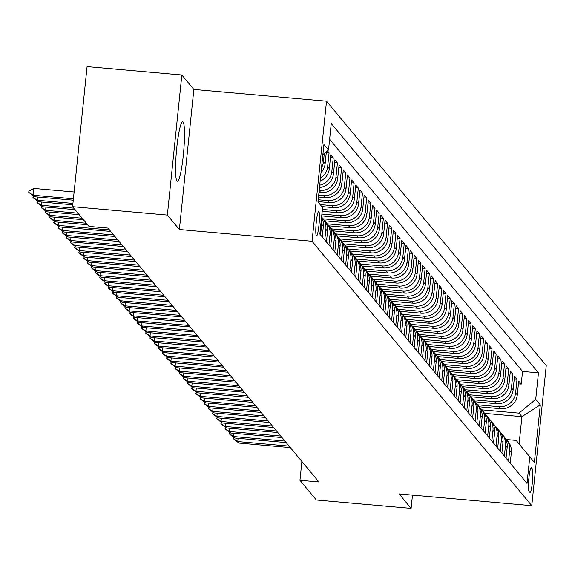 <?xml version="1.0" encoding="UTF-8"?>
<svg xmlns="http://www.w3.org/2000/svg" width="575" height="575" viewBox="0 0 575 575"><rect width="100%" height="100%" fill="white"/><g stroke="black" fill="none" stroke-linecap="round" stroke-linejoin="round"><path stroke-width="0.86" d="M176.985 181.089A29.9 3.615 95.1 0 0 177.402 181.341A29.9 3.615 95.1 0 0 183.475 153.683A29.9 3.615 95.1 0 0 183.087 122.029A29.9 3.615 95.1 0 0 182.67 121.771A29.9 3.615 95.1 0 0 176.597 149.435A29.9 3.615 95.1 0 0 176.985 181.089M316.372 235.8A12.269 1.481 95.1 0 0 316.537 235.908A12.269 1.481 95.1 0 0 319.032 224.559A12.269 1.481 95.1 0 0 318.873 211.571A12.269 1.481 95.1 0 0 318.701 211.471A12.269 1.481 95.1 0 0 316.214 222.82A12.269 1.481 95.1 0 0 316.372 235.8M181.844 74.987L167.368 215.057L179.378 229.511L193.854 89.441L181.844 74.987L87.077 66.607L72.601 206.677L89.003 226.406L107.949 228.081L318.909 481.958L299.956 480.283L316.351 500.013L411.111 508.393L412.483 495.125M193.854 89.441L326.521 101.178L546.25 365.607L531.774 505.677L312.053 241.248L326.521 101.178M479.291 406.827L500.566 408.71A15.331 15.108 -39.7 0 0 517.292 394.903L518.722 381.088L521.23 384.107L518.434 383.856M477.66 404.822L498.892 406.698A15.331 15.108 -39.7 0 0 515.624 392.897L517.047 379.076L514.258 378.832M517.047 379.076L514.546 376.064L513.116 389.879A15.331 15.108 -39.7 0 1 496.39 403.679L475.115 401.796M470.939 396.772L492.214 398.655A15.331 15.108 -39.7 0 0 508.94 384.855L510.363 371.033L512.871 374.052L510.082 373.8M466.756 391.747L488.031 393.623A15.331 15.108 -39.7 0 0 504.764 379.823L506.187 366.009L508.695 369.021L505.899 368.776M462.58 386.716L483.855 388.599A15.331 15.108 -39.7 0 0 500.581 374.799L502.011 360.978L504.519 363.997L501.723 363.752M458.404 381.692L479.679 383.568A15.331 15.108 -39.7 0 0 496.405 369.768L497.835 355.954L500.343 358.965L497.548 358.721M454.228 376.661L475.503 378.544A15.331 15.108 -39.7 0 0 492.229 364.744L493.659 350.923L496.16 353.941L493.372 353.697M450.052 371.637L471.327 373.52A15.331 15.108 -39.7 0 0 488.053 359.713L489.483 345.898L491.984 348.917L489.196 348.666M445.869 366.606L467.144 368.489A15.331 15.108 -39.7 0 0 483.877 354.689L485.3 340.867L487.808 343.886L485.02 343.642M441.693 361.582L462.968 363.465A15.331 15.108 -39.7 0 0 479.694 349.665L481.124 335.843L483.632 338.862L480.837 338.61M437.518 356.55L458.793 358.433A15.331 15.108 -39.7 0 0 475.518 344.633L476.948 330.819L479.457 333.831L476.661 333.586M433.342 351.526L454.617 353.409A15.331 15.108 -39.7 0 0 471.342 339.609L472.772 325.788L475.273 328.807L472.485 328.555M429.166 346.502L450.441 348.378A15.331 15.108 -39.7 0 0 467.166 334.578L468.596 320.764L471.098 323.775L468.309 323.531M424.99 341.471L446.257 343.354A15.331 15.108 -39.7 0 0 462.99 329.554L464.413 315.732L466.922 318.751L464.133 318.507M420.807 336.447L442.082 338.323A15.331 15.108 -39.7 0 0 458.814 324.523L460.237 310.708L462.746 313.727L459.95 313.476M416.631 331.416L437.906 333.299A15.331 15.108 -39.7 0 0 454.631 319.499L456.061 305.677L458.57 308.696L455.774 308.452M412.455 326.392L433.73 328.275A15.331 15.108 -39.7 0 0 450.455 314.467L451.885 300.653L454.394 303.672L451.598 303.42M408.279 321.36L429.554 323.243A15.331 15.108 -39.7 0 0 446.279 309.443L447.709 295.629L450.211 298.641L447.422 298.396M404.103 316.336L425.378 318.219A15.331 15.108 -39.7 0 0 442.103 304.419L443.526 290.598L446.035 293.617L443.246 293.365M399.92 311.305L421.195 313.188A15.331 15.108 -39.7 0 0 437.927 299.388L439.35 285.574L441.859 288.585L439.063 288.341M395.744 306.281L417.019 308.164A15.331 15.108 -39.7 0 0 433.744 294.364L435.174 280.543L437.683 283.561L434.887 283.317M391.568 301.257L412.843 303.133A15.331 15.108 -39.7 0 0 429.568 289.333L430.998 275.518L433.507 278.53L430.711 278.286M387.392 296.226L408.667 298.109A15.331 15.108 -39.7 0 0 425.392 284.309L426.823 270.487L429.324 273.506L426.535 273.262M383.216 291.202L404.491 293.085A15.331 15.108 -39.7 0 0 421.216 279.277L422.639 265.463L425.148 268.482L422.359 268.23M379.033 286.17L400.308 288.053A15.331 15.108 -39.7 0 0 417.04 274.253L418.463 260.432L420.972 263.451L418.176 263.206M374.857 281.146L396.132 283.029A15.331 15.108 -39.7 0 0 412.857 269.222L414.287 255.408L416.796 258.427L414 258.175M370.681 276.115L391.956 277.998A15.331 15.108 -39.7 0 0 408.681 264.198L410.112 250.384L412.62 253.395L409.824 253.151M366.505 271.091L387.78 272.974A15.331 15.108 -39.7 0 0 404.505 259.174L405.936 245.353L408.437 248.371L405.648 248.12M362.329 266.067L383.604 267.943A15.331 15.108 -39.7 0 0 400.329 254.143L401.76 240.328L404.261 243.34L401.472 243.096M358.146 261.036L379.421 262.919A15.331 15.108 -39.7 0 0 396.153 249.119L397.577 235.297L400.085 238.316L397.296 238.072M353.97 256.012L375.245 257.887A15.331 15.108 -39.7 0 0 391.97 244.088L393.401 230.273L395.909 233.292L393.113 233.04M349.794 250.98L371.069 252.863A15.331 15.108 -39.7 0 0 387.794 239.063L389.225 225.242L391.733 228.261L388.937 228.016M345.618 245.956L366.893 247.839A15.331 15.108 -39.7 0 0 383.618 234.032L385.049 220.218L387.55 223.237L384.761 222.985M341.442 240.925L362.717 242.808A15.331 15.108 -39.7 0 0 379.442 229.008L380.873 215.194L383.374 218.205L380.585 217.961M337.266 235.901L358.534 237.784A15.331 15.108 -39.7 0 0 375.267 223.984L376.69 210.162L379.198 213.181L376.409 212.93M333.083 230.87L354.358 232.753A15.331 15.108 -39.7 0 0 371.091 218.953L372.514 205.138L375.022 208.15L372.226 207.906M328.907 225.846L350.182 227.729A15.331 15.108 -39.7 0 0 366.908 213.929L368.338 200.107L370.846 203.126L368.05 202.882M324.731 220.822L346.006 222.697A15.331 15.108 -39.7 0 0 362.732 208.897L364.162 195.083L366.67 198.095L363.874 197.85M321.713 215.891L341.83 217.673A15.331 15.108 -39.7 0 0 358.556 203.873L359.986 190.052L362.487 193.071L359.698 192.826M322.194 211.277L337.654 212.649A15.331 15.108 -39.7 0 0 354.38 198.842L355.803 185.028L358.311 188.047L355.522 187.795M321.806 206.59L333.471 207.618A15.331 15.108 -39.7 0 0 350.204 193.818L351.627 179.997L354.135 183.015L351.339 182.771M318.025 201.595L329.295 202.594A15.331 15.108 -39.7 0 0 346.021 188.787L347.451 174.972L349.959 177.991L347.163 177.74M318.5 196.981L325.119 197.563A15.331 15.108 -39.7 0 0 341.845 183.763L343.275 169.948L345.783 172.96L342.988 172.716M318.981 192.366L320.943 192.539A15.331 15.108 -39.7 0 0 337.669 178.739L339.099 164.917L341.6 167.936L338.812 167.684M319.484 187.507A15.331 15.108 -39.7 0 0 333.493 173.708L334.916 159.893L337.424 162.905L334.636 162.66M320.131 181.24A15.331 15.108 -39.7 0 0 329.317 168.683L330.74 154.862L333.248 157.881L330.452 157.636M327.434 150.88L329.072 152.849L326.277 152.605M532.335 468.891L531.415 467.791A11.881 1.438 95.1 0 0 531.25 467.683A11.881 1.438 95.1 0 0 528.835 478.68A11.881 1.438 95.1 0 0 528.993 491.258L529.913 492.365A11.881 1.438 95.1 0 0 530.078 492.466A11.881 1.438 95.1 0 0 532.486 481.476A11.881 1.438 95.1 0 0 532.335 468.891L530.553 468.733M317.989 201.954L322.582 207.525L319.844 234.025L527.038 483.374L529.776 456.873L516.178 440.385L506.503 439.53M322.582 207.525L317.982 201.99L323.933 144.447L328.526 149.982L331.265 123.481L538.459 372.83L535.72 399.33L540.313 404.857L534.369 462.401L529.776 456.873M319.168 190.519L320.943 192.539M318.694 195.133L323.445 195.55L325.119 197.563M318.219 199.748L327.628 200.582L329.295 202.594M320.153 204.578L331.804 205.606L333.471 207.618M322.381 209.429L335.98 210.637L337.654 212.649M321.907 214.051L340.156 215.661L341.83 217.673M323.1 218.809L344.332 220.692L346.006 222.697M327.276 223.84L348.515 225.716L350.182 227.729M331.452 228.864L352.691 230.748L354.358 232.753M335.627 233.896L356.867 235.772L358.534 237.784M339.811 238.92L361.043 240.796L362.717 242.808M343.987 243.944L365.218 245.827L366.893 247.839M348.162 248.975L369.402 250.851L371.069 252.863M352.338 253.999L373.577 255.882L375.245 257.887M356.514 259.03L377.753 260.906L379.421 262.919M360.697 264.054L381.929 265.938L383.604 267.943M364.873 269.086L386.105 270.962L387.78 272.974M369.049 274.11L390.288 275.986L391.956 277.998M373.225 279.141L394.464 281.017L396.132 283.029M377.401 284.165L398.64 286.041L400.308 288.053M381.577 289.189L402.816 291.072L404.491 293.085M385.76 294.22L406.992 296.096L408.667 298.109M389.936 299.244L411.168 301.127L412.843 303.133M394.112 304.276L415.351 306.152L417.019 308.164M398.288 309.3L419.527 311.183L421.195 313.188M402.464 314.331L423.703 316.207L425.378 318.219M406.647 319.355L427.879 321.231L429.554 323.243M410.823 324.379L432.055 326.262L433.73 328.275M414.999 329.41L436.238 331.286L437.906 333.299M419.175 334.434L440.414 336.317L442.082 338.323M423.351 339.466L444.59 341.342L446.257 343.354M427.534 344.49L448.766 346.373L450.441 348.378M431.71 349.521L452.942 351.397L454.617 353.409M435.886 354.545L457.125 356.421L458.793 358.433M440.062 359.576L461.301 361.452L462.968 363.465M444.238 364.6L465.477 366.476L467.144 368.489M448.421 369.624L469.653 371.507L471.327 373.52M452.597 374.656L473.829 376.532L475.503 378.544M456.773 379.68L478.012 381.563L479.679 383.568M460.949 384.711L482.188 386.587L483.855 388.599M465.125 389.735L486.364 391.618L488.031 393.623M469.301 394.766L490.54 396.642L492.214 398.655M473.484 399.79L494.716 401.666L496.39 403.679M521.23 384.107L522.538 371.421L329.633 139.272M324.314 153.46L323.466 161.64A15.331 15.108 140.3 0 1 321.533 167.663M321.015 172.629A15.331 15.108 -39.7 0 0 325.134 163.652L326.363 151.764M329.072 152.849L327.642 166.671A15.331 15.108 140.3 0 1 320.447 178.171M333.248 157.881L331.818 171.695A15.331 15.108 140.3 0 1 319.722 185.2M337.424 162.905L336.001 176.726A15.331 15.108 140.3 0 1 319.269 190.526M341.6 167.936L340.177 181.75A15.331 15.108 140.3 0 1 323.445 195.55M345.783 172.96L344.353 186.782A15.331 15.108 140.3 0 1 327.628 200.582M349.959 177.991L348.529 191.806A15.331 15.108 140.3 0 1 331.804 205.606M354.135 183.015L352.705 196.837A15.331 15.108 140.3 0 1 335.98 210.637M358.311 188.047L356.881 201.861A15.331 15.108 140.3 0 1 340.156 215.661M362.487 193.071L361.064 206.885A15.331 15.108 140.3 0 1 344.332 220.692M366.67 198.095L365.24 211.916A15.331 15.108 140.3 0 1 348.515 225.716M370.846 203.126L369.416 216.94A15.331 15.108 140.3 0 1 352.691 230.748M375.022 208.15L373.592 221.972A15.331 15.108 140.3 0 1 356.867 235.772M379.198 213.181L377.768 226.996A15.331 15.108 140.3 0 1 361.043 240.796M383.374 218.205L381.951 232.027A15.331 15.108 140.3 0 1 365.218 245.827M387.55 223.237L386.127 237.051A15.331 15.108 140.3 0 1 369.402 250.851M391.733 228.261L390.303 242.082A15.331 15.108 140.3 0 1 373.577 255.882M395.909 233.292L394.479 247.106A15.331 15.108 140.3 0 1 377.753 260.906M400.085 238.316L398.655 252.13A15.331 15.108 140.3 0 1 381.929 265.938M404.261 243.34L402.838 257.162A15.331 15.108 140.3 0 1 386.105 270.962M408.437 248.371L407.014 262.186A15.331 15.108 140.3 0 1 390.288 275.986M412.62 253.395L411.19 267.217A15.331 15.108 140.3 0 1 394.464 281.017M416.796 258.427L415.366 272.241A15.331 15.108 140.3 0 1 398.64 286.041M420.972 263.451L419.542 277.272A15.331 15.108 140.3 0 1 402.816 291.072M425.148 268.482L423.725 282.296A15.331 15.108 140.3 0 1 406.992 296.096M429.324 273.506L427.901 287.32A15.331 15.108 140.3 0 1 411.168 301.127M433.507 278.53L432.077 292.352A15.331 15.108 140.3 0 1 415.351 306.152M437.683 283.561L436.253 297.376A15.331 15.108 140.3 0 1 419.527 311.183M441.859 288.585L440.428 302.407A15.331 15.108 140.3 0 1 423.703 316.207M446.035 293.617L444.604 307.431A15.331 15.108 140.3 0 1 427.879 321.231M450.211 298.641L448.787 312.462A15.331 15.108 140.3 0 1 432.055 326.262M454.394 303.672L452.963 317.486A15.331 15.108 140.3 0 1 436.238 331.286M458.57 308.696L457.139 322.518A15.331 15.108 140.3 0 1 440.414 336.317M462.746 313.727L461.315 327.542A15.331 15.108 140.3 0 1 444.59 341.342M466.922 318.751L465.491 332.566A15.331 15.108 140.3 0 1 448.766 346.373M471.098 323.775L469.674 337.597A15.331 15.108 140.3 0 1 452.942 351.397M475.273 328.807L473.85 342.621A15.331 15.108 140.3 0 1 457.125 356.421M479.457 333.831L478.026 347.652A15.331 15.108 140.3 0 1 461.301 361.452M483.632 338.862L482.202 352.676A15.331 15.108 140.3 0 1 465.477 366.476M487.808 343.886L486.378 357.707A15.331 15.108 140.3 0 1 469.653 371.507M491.984 348.917L490.561 362.732A15.331 15.108 140.3 0 1 473.829 376.532M496.16 353.941L494.737 367.756A15.331 15.108 140.3 0 1 478.012 381.563M500.343 358.965L498.913 372.787A15.331 15.108 140.3 0 1 482.188 386.587M504.519 363.997L503.089 377.811A15.331 15.108 140.3 0 1 486.364 391.618M508.695 369.021L507.265 382.842A15.331 15.108 140.3 0 1 490.54 396.642M512.871 374.052L511.448 387.866A15.331 15.108 140.3 0 1 494.716 401.666M508.566 461.15L509.673 450.433A15.331 15.108 -39.7 0 0 504.958 437.87M510.241 463.162L511.348 452.446A15.331 15.108 -39.7 0 0 507.977 441.305L506.309 439.293M506.065 458.131L507.172 447.422A15.331 15.108 -39.7 0 0 503.801 436.281L502.133 434.269A15.331 15.108 140.3 0 1 505.497 445.409L504.39 456.119M501.882 453.107L502.988 442.391A15.331 15.108 -39.7 0 0 499.625 431.25L497.95 429.245A15.331 15.108 140.3 0 1 501.321 440.385L500.214 451.095M497.706 448.076L498.812 437.367A15.331 15.108 -39.7 0 0 495.449 426.226L493.774 424.213A15.331 15.108 140.3 0 1 497.145 435.354L496.038 446.063M493.53 443.052L494.637 432.335A15.331 15.108 -39.7 0 0 491.266 421.195L489.598 419.189A15.331 15.108 140.3 0 1 492.969 430.33L491.862 441.039M489.354 438.021L490.461 427.311A15.331 15.108 -39.7 0 0 487.09 416.171L485.422 414.158A15.331 15.108 140.3 0 1 488.786 425.299L487.679 436.015M485.178 432.997L486.285 422.287A15.331 15.108 -39.7 0 0 482.914 411.147L481.246 409.134A15.331 15.108 140.3 0 1 484.61 420.275L483.503 430.984M481.002 427.965L482.109 417.256A15.331 15.108 -39.7 0 0 478.738 406.115L477.063 404.103A15.331 15.108 140.3 0 1 480.434 415.243L479.327 425.96M476.819 422.941L477.926 412.232A15.331 15.108 -39.7 0 0 474.562 401.091L472.887 399.079A15.331 15.108 140.3 0 1 476.258 410.219L475.151 420.929M472.643 417.917L473.75 407.201A15.331 15.108 -39.7 0 0 470.386 396.06L468.711 394.048A15.331 15.108 140.3 0 1 472.082 405.195L470.975 415.905M468.467 412.886L469.574 402.177A15.331 15.108 -39.7 0 0 466.203 391.036L464.535 389.023A15.331 15.108 140.3 0 1 467.906 400.164L466.792 410.873M464.291 407.862L465.398 397.145A15.331 15.108 -39.7 0 0 462.027 386.005L460.359 383.999A15.331 15.108 140.3 0 1 463.723 395.14L462.616 405.849M460.115 402.831L461.222 392.121A15.331 15.108 -39.7 0 0 457.851 380.981L456.176 378.968A15.331 15.108 140.3 0 1 459.547 390.109L458.44 400.818M455.932 397.807L457.039 387.097A15.331 15.108 -39.7 0 0 453.675 375.949L452 373.944A15.331 15.108 140.3 0 1 455.371 385.085L454.264 395.794M451.756 392.775L452.863 382.066A15.331 15.108 -39.7 0 0 449.499 370.925L447.824 368.913A15.331 15.108 140.3 0 1 451.195 380.053L450.088 390.77M447.58 387.751L448.687 377.042A15.331 15.108 -39.7 0 0 445.316 365.901L443.648 363.889A15.331 15.108 140.3 0 1 447.019 375.029L445.912 385.739M443.404 382.727L444.511 372.011A15.331 15.108 -39.7 0 0 441.14 360.87L439.473 358.857A15.331 15.108 140.3 0 1 442.836 369.998L441.729 380.715M439.228 377.696L440.335 366.987A15.331 15.108 -39.7 0 0 436.964 355.846L435.297 353.833A15.331 15.108 140.3 0 1 438.66 364.974L437.553 375.683M435.045 372.672L436.152 361.955A15.331 15.108 -39.7 0 0 432.788 350.815L431.113 348.802A15.331 15.108 140.3 0 1 434.484 359.95L433.378 370.659M430.869 367.641L431.976 356.931A15.331 15.108 -39.7 0 0 428.612 345.791L426.938 343.778A15.331 15.108 140.3 0 1 430.308 354.919L429.202 365.628M426.693 362.617L427.8 351.9A15.331 15.108 -39.7 0 0 424.429 340.759L422.762 338.754A15.331 15.108 140.3 0 1 426.132 349.895L425.026 360.604M422.517 357.585L423.624 346.876A15.331 15.108 -39.7 0 0 420.253 335.735L418.586 333.723A15.331 15.108 140.3 0 1 421.949 344.863L420.842 355.58M418.341 352.561L419.448 341.852A15.331 15.108 -39.7 0 0 416.077 330.711L414.41 328.699A15.331 15.108 140.3 0 1 417.773 339.839L416.667 350.549M414.158 347.53L415.272 336.821A15.331 15.108 -39.7 0 0 411.901 325.68L410.227 323.668A15.331 15.108 140.3 0 1 413.598 334.808L412.491 345.525M409.982 342.506L411.089 331.797A15.331 15.108 -39.7 0 0 407.725 320.656L406.051 318.643A15.331 15.108 140.3 0 1 409.422 329.784L408.315 340.493M405.806 337.482L406.913 326.765A15.331 15.108 -39.7 0 0 403.542 315.625L401.875 313.612A15.331 15.108 140.3 0 1 405.246 324.76L404.139 335.469M401.63 332.451L402.737 321.741A15.331 15.108 -39.7 0 0 399.366 310.601L397.699 308.588A15.331 15.108 140.3 0 1 401.062 319.729L399.956 330.438M397.454 327.427L398.561 316.71A15.331 15.108 -39.7 0 0 395.19 305.569L393.523 303.564A15.331 15.108 140.3 0 1 396.887 314.705L395.78 325.414M393.278 322.395L394.385 311.686A15.331 15.108 -39.7 0 0 391.014 300.545L389.34 298.533A15.331 15.108 140.3 0 1 392.711 309.673L391.604 320.383M389.095 317.371L390.202 306.662A15.331 15.108 -39.7 0 0 386.838 295.514L385.164 293.509A15.331 15.108 140.3 0 1 388.535 304.649L387.428 315.359M384.919 312.34L386.026 301.631A15.331 15.108 -39.7 0 0 382.662 290.49L380.988 288.478A15.331 15.108 140.3 0 1 384.359 299.618L383.252 310.335M380.743 307.316L381.85 296.607A15.331 15.108 -39.7 0 0 378.479 285.466L376.812 283.453A15.331 15.108 140.3 0 1 380.183 294.594L379.076 305.303M376.567 302.285L377.674 291.575A15.331 15.108 -39.7 0 0 374.303 280.435L372.636 278.422A15.331 15.108 140.3 0 1 376 289.563L374.893 300.279M372.392 297.261L373.498 286.551A15.331 15.108 -39.7 0 0 370.128 275.411L368.453 273.398A15.331 15.108 140.3 0 1 371.824 284.539L370.717 295.248M368.208 292.237L369.315 281.52A15.331 15.108 -39.7 0 0 365.952 270.379L364.277 268.367A15.331 15.108 140.3 0 1 367.648 279.515L366.541 290.224M364.033 287.205L365.139 276.496A15.331 15.108 -39.7 0 0 361.776 265.355L360.101 263.343A15.331 15.108 140.3 0 1 363.472 274.483L362.365 285.193M359.857 282.181L360.963 271.465A15.331 15.108 -39.7 0 0 357.592 260.324L355.925 258.319A15.331 15.108 140.3 0 1 359.296 269.459L358.189 280.169M355.681 277.15L356.787 266.441A15.331 15.108 -39.7 0 0 353.417 255.3L351.749 253.287A15.331 15.108 140.3 0 1 355.113 264.428L354.006 275.145M351.505 272.126L352.612 261.417A15.331 15.108 -39.7 0 0 349.241 250.269L347.573 248.263A15.331 15.108 140.3 0 1 350.937 259.404L349.83 270.113M347.322 267.095L348.428 256.385A15.331 15.108 -39.7 0 0 345.065 245.245L343.39 243.232A15.331 15.108 140.3 0 1 346.761 254.373L345.654 265.089M343.146 262.071L344.252 251.361A15.331 15.108 -39.7 0 0 340.889 240.221L339.214 238.208A15.331 15.108 140.3 0 1 342.585 249.349L341.478 260.058M338.97 257.047L340.077 246.33A15.331 15.108 -39.7 0 0 336.706 235.189L335.038 233.177A15.331 15.108 140.3 0 1 338.409 244.318L337.302 255.034M334.794 252.015L335.901 241.306A15.331 15.108 -39.7 0 0 332.53 230.165L330.862 228.153A15.331 15.108 140.3 0 1 334.226 239.293L333.119 250.003M330.618 246.991L331.725 236.275A15.331 15.108 -39.7 0 0 328.354 225.134L326.686 223.129A15.331 15.108 140.3 0 1 330.05 234.269L328.943 244.979M326.442 241.96L327.549 231.251A15.331 15.108 -39.7 0 0 324.178 220.11L322.503 218.097A15.331 15.108 140.3 0 1 325.874 229.238L324.767 239.947M322.259 236.936L323.366 226.227A15.331 15.108 -39.7 0 0 321.562 217.364M321.375 219.183A15.331 15.108 140.3 0 1 321.698 224.214L320.591 234.923M516.178 440.385L519.103 443.907L521.92 416.652L518.995 413.13L535.72 399.33M484.703 413.36L521.92 416.652L540.313 404.857M481.836 409.846L518.995 413.13M167.368 215.057L72.601 206.677M179.378 229.511L312.053 241.248M531.774 505.677L399.107 493.939L411.111 508.393M301.897 461.488L299.956 480.283M522.538 371.421L538.459 372.83M500.775 432.846A15.331 15.108 140.3 0 1 502.133 434.269M496.599 427.814A15.331 15.108 140.3 0 1 497.95 429.245M492.423 422.79A15.331 15.108 140.3 0 1 493.774 424.213M488.247 417.759A15.331 15.108 140.3 0 1 489.598 419.189M484.071 412.735A15.331 15.108 140.3 0 1 485.422 414.158M479.888 407.704A15.331 15.108 140.3 0 1 481.246 409.134M475.712 402.68A15.331 15.108 140.3 0 1 477.063 404.103M471.536 397.656A15.331 15.108 140.3 0 1 472.887 399.079M467.36 392.624A15.331 15.108 140.3 0 1 468.711 394.048M463.184 387.6A15.331 15.108 140.3 0 1 464.535 389.023M459.001 382.569A15.331 15.108 140.3 0 1 460.359 383.999M454.825 377.545A15.331 15.108 140.3 0 1 456.176 378.968M450.649 372.514A15.331 15.108 140.3 0 1 452 373.944M446.473 367.49A15.331 15.108 140.3 0 1 447.824 368.913M442.297 362.466A15.331 15.108 140.3 0 1 443.648 363.889M438.114 357.434A15.331 15.108 140.3 0 1 439.473 358.857M433.938 352.41A15.331 15.108 140.3 0 1 435.297 353.833M429.762 347.379A15.331 15.108 140.3 0 1 431.113 348.802M425.586 342.355A15.331 15.108 140.3 0 1 426.938 343.778M421.41 337.324A15.331 15.108 140.3 0 1 422.762 338.754M417.234 332.3A15.331 15.108 140.3 0 1 418.586 333.723M413.051 327.268A15.331 15.108 140.3 0 1 414.41 328.699M408.875 322.244A15.331 15.108 140.3 0 1 410.227 323.668M404.699 317.22A15.331 15.108 140.3 0 1 406.051 318.643M400.523 312.189A15.331 15.108 140.3 0 1 401.875 313.612M396.348 307.165A15.331 15.108 140.3 0 1 397.699 308.588M392.164 302.134A15.331 15.108 140.3 0 1 393.523 303.564M387.988 297.11A15.331 15.108 140.3 0 1 389.34 298.533M383.812 292.078A15.331 15.108 140.3 0 1 385.164 293.509M379.637 287.054A15.331 15.108 140.3 0 1 380.988 288.478M375.461 282.023A15.331 15.108 140.3 0 1 376.812 283.453M371.277 276.999A15.331 15.108 140.3 0 1 372.636 278.422M367.102 271.975A15.331 15.108 140.3 0 1 368.453 273.398M362.926 266.944A15.331 15.108 140.3 0 1 364.277 268.367M358.75 261.92A15.331 15.108 140.3 0 1 360.101 263.343M354.574 256.888A15.331 15.108 140.3 0 1 355.925 258.319M350.391 251.864A15.331 15.108 140.3 0 1 351.749 253.287M346.215 246.833A15.331 15.108 140.3 0 1 347.573 248.263M342.039 241.809A15.331 15.108 140.3 0 1 343.39 243.232M337.863 236.785A15.331 15.108 140.3 0 1 339.214 238.208M333.687 231.754A15.331 15.108 140.3 0 1 335.038 233.177M329.511 226.73A15.331 15.108 140.3 0 1 330.862 228.153M325.328 221.698A15.331 15.108 140.3 0 1 326.686 223.129M321.59 217.091A15.331 15.108 140.3 0 1 322.503 218.097M328.526 149.982L322.877 154.639M519.103 443.907L534.369 462.401M238.093 438.323L237.763 441.55L289.11 446.092M290.361 447.602L239.013 443.059L234.061 439.408L233.436 438.653L233.881 437.331M233.436 438.653L237.763 441.55L239.013 443.059M233.917 433.298L233.579 436.526L284.927 441.068M286.185 442.577L234.837 438.035L229.885 434.384L229.26 433.629L229.705 432.307M229.26 433.629L233.579 436.526L234.837 438.035M229.741 428.267L229.403 431.502L280.751 436.044M282.009 437.546L230.654 433.004L225.709 429.353L225.084 428.598L225.529 427.275M225.084 428.598L229.403 431.502L230.654 433.004M225.558 423.243L225.228 426.47L276.575 431.013M277.826 432.522L226.478 427.98L221.533 424.328L220.908 423.574L221.353 422.251M220.908 423.574L225.228 426.47L226.478 427.98M221.382 418.212L221.052 421.446L272.399 425.989M273.65 427.491L222.302 422.956L217.357 419.297L216.732 418.55L217.178 417.227M216.732 418.55L221.052 421.446L222.302 422.956M217.206 413.188L216.876 416.415L268.223 420.957M269.474 422.467L218.126 417.924L213.181 414.273L212.549 413.518L213.002 412.196M212.549 413.518L216.876 416.415L218.126 417.924M213.03 408.157L212.693 411.391L264.04 415.933M265.298 417.443L213.95 412.9L208.998 409.249L208.373 408.494L208.818 407.172M208.373 408.494L212.693 411.391L213.95 412.9M208.854 403.132L208.517 406.36L259.864 410.902M261.122 412.412L209.774 407.869L204.822 404.218L204.197 403.463L204.643 402.141M204.197 403.463L208.517 406.36L209.774 407.869M204.671 398.101L204.341 401.336L255.688 405.878M256.939 407.387L205.591 402.845L200.646 399.194L200.021 398.439L200.467 397.117M200.021 398.439L204.341 401.336L205.591 402.845M200.495 393.077L200.165 396.312L251.512 400.847M252.763 402.356L201.415 397.814L196.47 394.162L195.845 393.408L196.291 392.085M195.845 393.408L200.165 396.312L201.415 397.814M196.319 388.053L195.989 391.28L247.336 395.823M248.587 397.332L197.239 392.79L192.294 389.138L191.662 388.384L192.115 387.061M191.662 388.384L195.989 391.28L197.239 392.79M192.143 383.022L191.806 386.256L243.16 390.799M244.411 392.301L193.063 387.758L188.111 384.107L187.486 383.353L187.932 382.03M187.486 383.353L191.806 386.256L193.063 387.758M187.967 377.998L187.63 381.225L238.977 385.768M240.235 387.277L188.888 382.734L183.935 379.083L183.31 378.328L183.756 377.006M183.31 378.328L187.63 381.225L188.888 382.734M183.784 372.967L183.454 376.201L234.801 380.743M236.059 382.253L184.704 377.71L179.759 374.052L179.134 373.304L179.58 371.982M179.134 373.304L183.454 376.201L184.704 377.71M179.608 367.942L179.278 371.17L230.625 375.712M231.876 377.222L180.528 372.679L175.583 369.028L174.958 368.273L175.404 366.951M174.958 368.273L179.278 371.17L180.528 372.679M175.433 362.911L175.102 366.146L226.449 370.688M227.7 372.198L176.353 367.655L171.407 364.004L170.775 363.249L171.228 361.927M170.775 363.249L175.102 366.146L176.353 367.655M171.257 357.887L170.919 361.114L222.273 365.657M223.524 367.166L172.177 362.624L167.224 358.973L166.599 358.218L167.045 356.895M166.599 358.218L170.919 361.114L172.177 362.624M167.081 352.863L166.743 356.09L218.09 360.633M219.348 362.142L168.001 357.6L163.048 353.948L162.423 353.194L162.869 351.871M162.423 353.194L166.743 356.09L168.001 357.6M162.905 347.832L162.567 351.066L213.914 355.609M215.172 357.111L163.817 352.568L158.873 348.917L158.247 348.162L158.693 346.84M158.247 348.162L162.567 351.066L163.817 352.568M158.722 342.808L158.391 346.035L209.738 350.577M210.989 352.087L159.642 347.544L154.697 343.893L154.071 343.138L154.517 341.816M154.071 343.138L158.391 346.035L159.642 347.544M154.546 337.777L154.215 341.011L205.562 345.553M206.813 347.056L155.466 342.52L150.521 338.862L149.895 338.114L150.341 336.792M149.895 338.114L154.215 341.011L155.466 342.52M150.37 332.752L150.039 335.98L201.387 340.522M202.637 342.032L151.29 337.489L146.345 333.838L145.712 333.083L146.158 331.761M145.712 333.083L150.039 335.98L151.29 337.489M146.194 327.721L145.856 330.956L197.203 335.498M198.461 337.007L147.114 332.465L142.162 328.814L141.536 328.059L141.982 326.737M141.536 328.059L145.856 330.956L147.114 332.465M142.018 322.697L141.68 325.924L193.028 330.467M194.285 331.976L142.931 327.434L137.986 323.783L137.36 323.028L137.806 321.705M137.36 323.028L141.68 325.924L142.931 327.434M137.835 317.666L137.504 320.9L188.852 325.443M190.102 326.952L138.755 322.41L133.81 318.758L133.184 318.004L133.63 316.681M133.184 318.004L137.504 320.9L138.755 322.41M133.659 312.642L133.328 315.876L184.676 320.412M185.926 321.921L134.579 317.378L129.634 313.727L129.008 312.973L129.454 311.65M129.008 312.973L133.328 315.876L134.579 317.378M129.483 307.618L129.152 310.845L180.5 315.387M181.75 316.897L130.403 312.354L125.458 308.703L124.825 307.948L125.278 306.626M124.825 307.948L129.152 310.845L130.403 312.354M125.307 302.587L124.969 305.821L176.317 310.363M177.574 311.866L126.227 307.323L121.275 303.672L120.649 302.917L121.095 301.595M120.649 302.917L124.969 305.821L126.227 307.323M121.131 297.562L120.793 300.79L172.141 305.332M173.398 306.842L122.051 302.299L117.099 298.648L116.473 297.893L116.919 296.571M116.473 297.893L120.793 300.79L122.051 302.299M116.948 292.531L116.617 295.766L167.965 300.308M169.215 301.817L117.868 297.275L112.923 293.617L112.298 292.869L112.743 291.547M112.298 292.869L116.617 295.766L117.868 297.275M112.772 287.507L112.441 290.734L163.789 295.277M165.039 296.786L113.692 292.244L108.747 288.592L108.122 287.838L108.567 286.515M108.122 287.838L112.441 290.734L113.692 292.244M108.596 282.476L108.265 285.71L159.613 290.253M160.863 291.762L109.516 287.22L104.571 283.568L103.938 282.814L104.391 281.491M103.938 282.814L108.265 285.71L109.516 287.22M104.42 277.452L104.082 280.679L155.437 285.222M156.688 286.731L105.34 282.188L100.388 278.537L99.763 277.783L100.208 276.46M99.763 277.783L104.082 280.679L105.34 282.188M100.244 272.421L99.906 275.655L151.254 280.197M152.512 281.707L101.164 277.164L96.212 273.513L95.587 272.758L96.032 271.436M95.587 272.758L99.906 275.655L101.164 277.164M96.061 267.397L95.73 270.631L147.078 275.166M148.336 276.676L96.981 272.133L92.036 268.482L91.411 267.727L91.856 266.405M91.411 267.727L95.73 270.631L96.981 272.133M91.885 262.373L91.554 265.6L142.902 270.142M144.153 271.652L92.805 267.109L87.86 263.458L87.235 262.703L87.68 261.381M87.235 262.703L91.554 265.6L92.805 267.109M87.709 257.341L87.378 260.576L138.726 265.118M139.977 266.62L88.629 262.085L83.684 258.427L83.052 257.672L83.504 256.357M83.052 257.672L87.378 260.576L88.629 262.085M83.533 252.317L83.195 255.544L134.55 260.087M135.801 261.596L84.453 257.054L79.501 253.403L78.876 252.648L79.321 251.325M78.876 252.648L83.195 255.544L84.453 257.054M79.357 247.286L79.019 250.52L130.367 255.063M131.625 256.572L80.277 252.03L75.325 248.378L74.7 247.624L75.145 246.301M74.7 247.624L79.019 250.52L80.277 252.03M75.181 242.262L74.843 245.489L126.191 250.032M127.449 251.541L76.094 246.998L71.149 243.347L70.524 242.592L70.969 241.27M70.524 242.592L74.843 245.489L76.094 246.998M70.998 237.231L70.667 240.465L122.015 245.007M123.266 246.517L71.918 241.974L66.973 238.323L66.348 237.568L66.793 236.246M66.348 237.568L70.667 240.465L71.918 241.974M66.822 232.207L66.492 235.434L117.839 239.976M119.09 241.486L67.742 236.943L62.797 233.292L62.172 232.537L62.618 231.215M62.172 232.537L66.492 235.434L67.742 236.943M62.646 227.182L62.316 230.41L113.663 234.952M114.914 236.462L63.566 231.919L58.621 228.268L57.989 227.513L58.434 226.191M57.989 227.513L62.316 230.41L63.566 231.919M58.47 222.151L58.132 225.386L109.48 229.928M110.738 231.43L59.39 226.888L54.438 223.237L53.813 222.482L54.258 221.159M53.813 222.482L58.132 225.386L59.39 226.888M54.294 217.127L53.957 220.354L86.351 223.222M87.608 224.732L55.214 221.864L50.262 218.213L49.637 217.458L50.083 216.135M49.637 217.458L53.957 220.354L55.214 221.864M50.111 212.096L49.781 215.33L82.175 218.191M83.425 219.7L51.031 216.84L46.086 213.181L45.461 212.434L45.907 211.111M45.461 212.434L49.781 215.33L51.031 216.84M45.935 207.072L45.605 210.299L77.999 213.167M79.249 214.676L46.855 211.808L41.91 208.157L41.285 207.403L41.731 206.08M41.285 207.403L45.605 210.299L46.855 211.808M41.759 202.041L41.429 205.275L73.823 208.143M75.073 209.645L42.679 206.784L37.734 203.133L37.102 202.378L37.555 201.056M37.102 202.378L41.429 205.275L42.679 206.784M37.583 197.017L37.246 200.244L72.939 203.406M72.795 204.786L38.503 201.753L33.551 198.102L32.926 197.347L33.372 196.025M32.926 197.347L37.246 200.244L38.503 201.753M73.277 200.172L34.328 196.729L28.75 192.323L33.07 195.22L33.774 188.406L74.125 191.971M34.328 196.729L33.07 195.22L73.42 198.792M28.75 192.323L28.865 191.188L33.774 188.406M498.892 406.698L500.566 408.71M515.624 392.897L517.292 394.903M323.466 161.64L325.134 163.652M327.642 166.671L329.317 168.683M331.818 171.695L333.493 173.708M336.001 176.726L337.669 178.739M340.177 181.75L341.845 183.763M344.353 186.782L346.021 188.787M348.529 191.806L350.204 193.818M352.705 196.837L354.38 198.842M356.881 201.861L358.556 203.873M361.064 206.885L362.732 208.897M365.24 211.916L366.908 213.929M369.416 216.94L371.091 218.953M373.592 221.972L375.267 223.984M377.768 226.996L379.442 229.008M381.951 232.027L383.618 234.032M386.127 237.051L387.794 239.063M390.303 242.082L391.97 244.088M394.479 247.106L396.153 249.119M398.655 252.13L400.329 254.143M402.838 257.162L404.505 259.174M407.014 262.186L408.681 264.198M411.19 267.217L412.857 269.222M415.366 272.241L417.04 274.253M419.542 277.272L421.216 279.277M423.725 282.296L425.392 284.309M427.901 287.32L429.568 289.333M432.077 292.352L433.744 294.364M436.253 297.376L437.927 299.388M440.428 302.407L442.103 304.419M444.604 307.431L446.279 309.443M448.787 312.462L450.455 314.467M452.963 317.486L454.631 319.499M457.139 322.518L458.814 324.523M461.315 327.542L462.99 329.554M465.491 332.566L467.166 334.578M469.674 337.597L471.342 339.609M473.85 342.621L475.518 344.633M478.026 347.652L479.694 349.665M482.202 352.676L483.877 354.689M486.378 357.707L488.053 359.713M490.561 362.732L492.229 364.744M494.737 367.756L496.405 369.768M498.913 372.787L500.581 374.799M503.089 377.811L504.764 379.823M507.265 382.842L508.94 384.855M511.448 387.866L513.116 389.879M509.673 450.433L511.348 452.446M505.497 445.409L507.172 447.422M501.321 440.385L502.988 442.391M497.145 435.354L498.812 437.367M492.969 430.33L494.637 432.335M488.786 425.299L490.461 427.311M484.61 420.275L486.285 422.287M480.434 415.243L482.109 417.256M476.258 410.219L477.926 412.232M472.082 405.195L473.75 407.201M467.906 400.164L469.574 402.177M463.723 395.14L465.398 397.145M459.547 390.109L461.222 392.121M455.371 385.085L457.039 387.097M451.195 380.053L452.863 382.066M447.019 375.029L448.687 377.042M442.836 369.998L444.511 372.011M438.66 364.974L440.335 366.987M434.484 359.95L436.152 361.955M430.308 354.919L431.976 356.931M426.132 349.895L427.8 351.9M421.949 344.863L423.624 346.876M417.773 339.839L419.448 341.852M413.598 334.808L415.272 336.821M409.422 329.784L411.089 331.797M405.246 324.76L406.913 326.765M401.062 319.729L402.737 321.741M396.887 314.705L398.561 316.71M392.711 309.673L394.385 311.686M388.535 304.649L390.202 306.662M384.359 299.618L386.026 301.631M380.183 294.594L381.85 296.607M376 289.563L377.674 291.575M371.824 284.539L373.498 286.551M367.648 279.515L369.315 281.52M363.472 274.483L365.139 276.496M359.296 269.459L360.963 271.465M355.113 264.428L356.787 266.441M350.937 259.404L352.612 261.417M346.761 254.373L348.428 256.385M342.585 249.349L344.252 251.361M338.409 244.318L340.077 246.33M334.226 239.293L335.901 241.306M330.05 234.269L331.725 236.275M325.874 229.238L327.549 231.251M321.698 224.214L323.366 226.227"/></g></svg>
